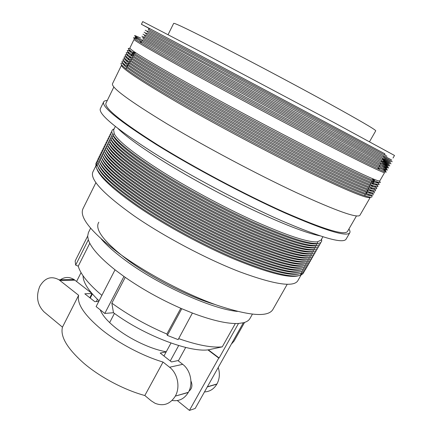 <?xml version="1.0" encoding="UTF-8"?>
<svg xmlns="http://www.w3.org/2000/svg" width="432" height="432" viewBox="0 0 432 432"><rect width="100%" height="100%" fill="white"/><g stroke="black" fill="none" stroke-linecap="round" stroke-linejoin="round"><path stroke-width="0.65" d="M166.153 351.956L160.196 353.052L171.509 361.946L177.946 360.596L182.725 364.327C190.658 370.229 193.423 383.692 188.374 392.305L175.311 396.106C180.479 387.234 177.671 373.34 169.576 367.232L163.031 362.059C142.625 355.973 118.233 343.078 101.574 329.567C84.37 315.155 76.723 303.728 78.635 295.283L62.462 327.159L44.107 311.926C37.255 304.922 35.797 296.438 39.739 286.475L39.825 286.297C44.847 277.814 51.246 275.648 59.011 279.801L78.635 295.283M163.031 362.059L144.828 395.523C124.367 389.988 100.229 377.239 83.992 363.388C67.246 348.581 60.07 336.506 62.462 327.159M100.251 309.857C102.244 315.171 107.406 321.197 115.749 327.926C129.805 339.223 151.421 349.385 166.255 351.767M237.357 311.407C211.966 309.064 158.62 285.109 125.62 260.512C114.998 252.688 106.898 245.543 101.331 239.08M252.38 314.204L249.966 318.492C248.859 320.468 246.715 321.883 243.529 322.731L238.486 323.471C227.853 324.043 212.549 320.593 192.58 313.119L181.78 308.723C160.871 299.608 141.604 288.857 123.979 276.475L115.031 269.816C99.824 257.677 90.925 247.693 88.344 239.857L87.658 236.083L88.409 232.589L90.612 228.193M215.222 304.565C189.243 296.962 152.712 278.505 128.407 260.572C104.123 242.066 94.262 229.279 98.82 222.21M287.199 284.31L272.765 309.685C267.818 317.369 249.237 315.878 217.026 305.208C185.776 294.197 146.491 273.445 119.405 253.622C91.265 232.249 79.115 217.296 82.96 208.764L95.926 182.606M298.712 275.702C289.402 278.386 268.304 273.024 235.413 259.616C203.596 246.229 165.65 225.666 138.451 207.128C113.017 189.454 99.074 176.494 96.622 168.248M96.298 165.958L96.736 164.144M301.082 275.011L297.751 280.849C293.431 287.458 274.12 284.461 239.819 271.852C206.437 258.984 163.728 236.363 134.012 215.8C103.302 193.871 89.597 179.248 92.896 171.925L95.872 165.893M303.998 271.895L302.967 273.758L300.899 275.087C292.226 278.251 271.15 273.073 237.676 259.54C205.27 246.002 166.201 224.899 138.326 205.924C111.85 187.526 97.713 174.247 95.909 166.093L95.855 163.631L96.822 161.735M299.943 273.694C290.785 276.356 269.741 270.961 236.817 257.504C204.968 244.069 166.887 223.452 139.585 204.908C113.994 187.191 99.997 174.253 97.6 166.104M305.1 269.957L304.063 271.831L301.941 273.148C293.225 276.156 272.149 270.864 238.707 257.272C206.339 243.675 167.335 222.599 139.46 203.699C113.049 185.414 98.874 172.233 96.935 164.144L96.838 161.649L97.81 159.743M301.514 271.561C292.858 274.466 271.993 269.168 238.912 255.679C206.896 242.201 168.323 221.368 140.724 202.689C114.971 184.918 100.921 172.012 98.582 163.96M306.202 268.024C305.878 269.465 304.808 270.524 302.983 271.204C294.224 274.055 273.143 268.655 239.744 254.993C207.409 241.342 168.464 220.298 140.605 201.469C114.248 183.303 100.035 170.208 97.961 162.189C97.502 160.299 97.783 158.819 98.804 157.745M302.405 269.665C293.544 272.3 272.619 266.836 239.636 253.276C207.711 239.733 169.366 219.008 141.863 200.459C115.949 182.644 101.844 169.765 99.56 161.811M307.303 266.085C306.99 267.538 305.905 268.596 304.031 269.255C295.229 271.955 274.147 266.441 240.781 252.715C208.483 239.009 169.598 217.998 141.745 199.238C115.452 181.192 101.201 168.188 98.993 160.234C98.491 158.312 98.761 156.821 99.792 155.747M304.031 269.255L303.604 267.662C294.862 270.259 273.991 264.746 240.986 251.127C209.039 237.541 170.591 216.767 143.003 198.234C116.959 180.398 102.811 167.551 100.553 159.7L98.993 160.234M308.405 264.141C308.108 265.61 307.001 266.663 305.078 267.3C296.233 269.843 275.146 264.222 241.817 250.43C209.558 236.671 170.737 215.687 142.889 197.008C116.656 179.069 102.373 166.158 100.03 158.274C99.484 156.325 99.733 154.813 100.786 153.749M305.078 267.3L304.652 265.707C295.866 268.148 274.995 262.526 242.023 248.848C210.114 235.202 171.725 214.461 144.148 195.998C118.163 178.281 103.977 165.526 101.585 157.734L100.03 158.274M309.506 262.197C309.226 263.677 308.097 264.724 306.126 265.34C297.238 267.727 276.145 261.997 242.86 248.141C210.632 234.328 171.871 213.381 144.034 194.767C117.866 176.953 103.54 164.128 101.066 156.308C100.472 154.327 100.71 152.809 101.779 151.745M306.126 265.34L305.699 263.747C296.876 266.036 275.994 260.307 243.065 246.564C211.189 232.864 172.865 212.155 145.292 193.768C119.367 176.159 105.149 163.496 102.627 155.774L101.066 156.308M310.613 260.248C310.343 261.743 309.199 262.786 307.174 263.374C298.242 265.61 277.15 259.767 243.902 245.851C211.712 231.984 173.011 211.064 145.179 192.532C119.07 174.825 104.717 162.097 102.109 154.343C101.466 152.329 101.687 150.8 102.778 149.742M307.174 263.374L306.747 261.781C297.88 263.914 276.998 258.082 244.107 244.274C212.269 230.526 174.004 209.844 146.437 191.527C120.577 174.037 106.321 161.46 103.669 153.803L102.109 154.343M311.72 258.298C311.467 259.805 310.3 260.842 308.221 261.409C299.252 263.488 278.154 257.537 244.939 243.556C212.787 229.64 174.15 208.753 146.324 190.285C120.28 172.697 105.889 160.061 103.156 152.372C102.46 150.331 102.665 148.786 103.777 147.733M308.221 261.409L307.8 259.81C298.89 261.792 278.003 255.847 245.149 241.979C213.349 228.182 175.144 207.533 147.582 189.286C121.786 171.909 107.498 159.424 104.717 151.832L103.156 152.372M312.822 256.349C312.59 257.866 311.407 258.892 309.274 259.432C300.256 261.36 279.164 255.301 245.986 241.256C213.867 227.286 175.295 206.431 147.474 188.044C121.495 170.57 107.071 158.02 104.204 150.395C103.459 148.322 103.648 146.767 104.776 145.724M309.274 259.432L308.848 257.834C299.9 259.664 279.013 253.616 246.191 239.684C214.429 225.833 176.283 205.216 148.732 187.045C122.996 169.781 108.675 157.383 105.764 149.855L104.204 150.395M313.934 254.394C313.718 255.922 312.514 256.943 310.327 257.456C301.266 259.227 280.168 253.06 247.028 238.955C214.947 224.932 176.44 204.109 148.624 185.792C122.71 168.437 108.248 155.974 105.251 148.419C104.452 146.313 104.63 144.747 105.775 143.716M310.327 257.456L309.901 255.857C300.91 257.531 280.022 251.375 247.239 237.384C215.509 223.484 177.428 202.9 149.882 184.799C124.211 167.648 109.852 155.336 106.817 147.874L105.251 148.419M315.041 252.439C314.847 253.978 313.627 254.988 311.38 255.474C302.276 257.089 281.178 250.814 248.076 236.65C216.032 222.577 177.579 201.787 149.78 183.541C123.925 166.298 109.436 153.927 106.31 146.437C105.457 144.304 105.608 142.727 106.78 141.701M311.38 255.474L310.954 253.87C301.919 255.393 281.027 249.129 248.287 235.078C216.589 221.13 178.567 200.578 151.033 182.547C125.426 165.51 111.04 153.29 107.876 145.892L106.31 146.437M316.148 250.479C315.976 252.029 314.739 253.033 312.433 253.487C303.291 254.945 282.188 248.562 249.124 234.338C217.118 220.217 178.729 199.46 150.93 181.289C125.14 164.155 110.619 151.875 107.368 144.45C106.456 142.285 106.591 140.697 107.784 139.687M312.433 253.487L312.007 251.883C302.929 253.255 282.042 246.883 249.334 232.772C217.674 218.77 179.717 198.25 152.188 180.295C126.641 163.372 112.223 151.238 108.934 143.905L107.368 144.45M317.261 248.519C317.11 250.079 315.851 251.073 313.492 251.494C304.301 252.801 283.198 246.31 250.171 232.027C218.203 217.852 179.874 197.127 152.086 179.032C126.36 162.016 111.807 149.823 108.432 142.457C107.46 140.265 107.579 138.667 108.788 137.673M314.658 249.475L313.065 249.885C303.944 251.105 283.052 244.631 250.382 230.461C218.759 216.41 180.862 195.923 153.344 178.043C127.861 161.228 113.411 149.186 109.998 141.912L109.447 140.362M318.373 246.553C318.244 248.125 316.969 249.107 314.545 249.496C305.316 250.646 284.207 244.053 251.219 229.705C219.289 215.487 181.024 194.794 153.241 176.769C127.58 159.867 113 147.766 109.496 140.465C108.464 138.24 108.562 136.636 109.793 135.653M315.878 247.45L314.123 247.887C304.96 248.956 284.062 242.374 251.435 228.145C219.845 214.051 182.007 193.59 154.499 175.781C129.082 159.084 114.604 147.128 111.062 139.919L110.441 138.218M319.48 244.588C319.378 246.17 318.087 247.136 315.603 247.493C306.331 248.492 285.223 241.79 252.272 227.389C220.374 213.116 182.174 192.456 154.402 174.506C128.806 157.718 114.194 145.703 110.565 138.472C109.469 136.215 109.55 134.6 110.803 133.628M317.099 245.425L315.182 245.884C305.975 246.796 285.077 240.111 252.482 225.828C220.936 211.68 183.157 191.257 155.655 173.524C130.302 156.935 115.798 145.066 112.131 137.921L111.44 136.075M320.593 242.617C320.517 244.21 319.21 245.165 316.661 245.484C307.346 246.332 286.238 239.522 253.325 225.061C221.465 210.74 183.325 190.118 155.558 172.238C130.032 155.563 115.393 143.64 111.634 136.469C110.473 134.179 110.533 132.559 111.812 131.609M318.314 243.394L316.24 243.875C306.995 244.636 286.092 237.848 253.535 223.506C222.026 209.309 184.307 188.924 156.816 171.256C131.528 154.78 116.991 143.003 113.206 135.918L112.439 133.931M321.505 239.263C322.261 241.699 321.003 243.103 317.725 243.47C308.367 244.166 287.253 237.254 254.378 222.734C222.556 208.364 184.475 187.774 156.724 169.97C131.258 153.409 116.591 141.572 112.714 134.465C111.186 131.539 111.64 129.713 114.086 128.979M322.904 236.812L320.965 240.208L317.299 241.861C308.011 242.471 287.107 235.58 254.594 221.179C223.117 206.939 185.463 186.581 157.977 168.988C132.754 152.626 118.19 140.935 114.286 133.915L113.605 129.951L115.333 126.446M319.696 235.78C305.732 232.924 282.793 223.987 250.873 208.969C220.05 194.26 185.409 175.252 159.43 158.868C139.196 146.011 125.383 135.896 117.985 128.525M348.921 228.987C349.979 230.634 350.266 231.903 349.774 232.789C346.864 237.157 325.253 230.548 284.936 212.949C245.419 195.253 193.066 167.411 156.308 144.553C118.962 120.868 101.407 106.655 103.648 101.914C104.107 101.018 105.316 100.548 107.271 100.499M349.774 232.789L346.064 239.198C342.927 243.956 321.176 237.681 280.805 220.379C241.256 202.937 189.022 175.165 152.458 152.129C115.322 128.239 97.972 113.719 100.402 108.578L103.648 101.914M356.47 215.924L347.495 231.455C344.617 235.737 323.428 229.252 283.91 211.999C245.198 194.659 193.936 167.411 157.864 144.995C121.122 121.716 103.842 107.735 106.024 103.064L113.881 86.94M370.354 197.176L370.305 197.3C368.647 199.525 347.825 191.014 307.838 171.769C268.531 152.609 215.492 124.405 177.644 102.541C139.109 80.039 120.425 67.543 121.586 65.054L121.662 64.94M123.557 64.73L125.15 65.032M126.949 65.513L128.158 65.88M370.305 197.3L359.942 215.217C357.647 218.527 336.425 210.983 296.266 192.575C256.851 174.155 204.158 146.14 166.865 123.763C128.93 100.661 110.819 87.296 112.531 83.662L121.586 65.054M371.029 194.999C373.432 197.581 371.488 197.878 365.191 195.89C353.867 192.235 326.441 179.847 289.742 161.374C253.071 142.906 209.79 119.615 177.584 101.061C150.914 85.617 133.591 74.768 125.609 68.504C120.447 64.395 119.605 62.618 123.088 63.169M126.036 63.855L126.576 64.309M371.542 195.08C371.498 195.966 369.241 195.68 364.77 194.222C353.522 190.523 326.333 178.178 289.991 159.851C253.665 141.529 210.811 118.476 178.875 100.116C152.42 84.839 135.205 74.11 127.229 67.921C123.52 65.027 122.024 63.315 122.737 62.786M124.772 62.699L126.608 63.115M128.039 63.526L129.06 63.85M372.022 192.85C374.711 195.545 372.805 195.82 366.293 193.687C354.915 189.869 327.483 177.352 290.833 158.841C254.205 140.33 211.01 117.099 178.816 98.631C152.242 83.317 134.914 72.56 126.824 66.361C121.414 62.154 120.577 60.415 124.313 61.144M372.724 192.974C372.816 193.914 370.532 193.595 365.872 192.019C354.569 188.152 327.375 175.684 291.082 157.318C254.804 138.958 212.031 115.96 180.106 97.686C153.749 82.539 136.528 71.901 128.444 65.777C124.529 62.797 122.99 61.079 123.817 60.631M126.02 60.685L128.158 61.236M129.13 61.538L129.967 61.808M372.978 190.679C376.002 193.509 374.139 193.774 367.389 191.473C355.957 187.493 328.525 174.847 291.929 156.298C255.344 137.754 212.225 114.577 180.052 96.196C153.576 81.011 136.242 70.351 128.045 64.211C122.364 59.902 121.543 58.207 125.582 59.13M373.891 190.868C374.139 191.867 371.828 191.511 366.968 189.805C355.617 185.782 328.423 173.183 292.172 154.78C255.944 136.388 213.246 113.443 181.337 95.256C155.083 80.233 137.857 69.692 129.665 63.628C125.534 60.55 123.946 58.838 124.913 58.487M127.31 58.687L129.811 59.411M130.226 59.546L130.88 59.767M373.891 188.476C377.303 191.473 375.5 191.732 368.485 189.254C357.005 185.112 329.573 172.341 293.02 153.754C256.489 135.173 213.446 112.05 181.289 93.76C154.915 78.705 137.576 68.137 129.271 62.062C123.298 57.634 122.504 55.993 126.9 57.148M375.041 188.752C375.467 189.821 373.14 189.432 368.069 187.585C356.665 183.4 329.47 170.678 293.269 152.242C257.083 133.807 214.466 110.921 182.574 92.826C156.416 77.927 139.185 67.478 130.891 61.474C126.522 58.298 124.902 56.592 126.025 56.344M128.666 56.722L131.792 57.726M374.733 186.235C378.605 189.432 376.893 189.697 369.587 187.029C358.052 182.725 330.62 169.83 294.116 151.205C257.629 132.592 214.672 109.523 182.525 91.319C156.249 76.388 138.91 65.918 130.502 59.908C124.205 55.345 123.466 53.773 128.282 55.193M376.18 186.624C376.807 187.774 374.474 187.353 369.166 185.36C357.712 181.019 330.518 168.167 294.365 149.693C258.228 131.225 215.687 108.394 183.816 90.385C157.75 75.616 140.519 65.259 132.122 59.319C127.505 56.036 125.847 54.335 127.148 54.216M130.091 54.788L132.419 55.571L132.278 55.102M375.489 183.94C379.917 187.391 378.319 187.677 370.688 184.799C359.1 180.333 331.668 167.308 295.213 148.651C258.773 130 215.892 106.99 183.767 88.879C157.594 74.072 140.249 63.693 131.733 57.748C125.08 53.033 124.421 51.543 129.762 53.282M131.954 54.043L134.509 55.026M377.287 184.486C378.162 185.733 375.824 185.279 370.267 183.13C358.76 178.627 331.571 165.65 295.461 147.145C259.373 128.644 216.913 105.867 185.053 87.944C159.089 73.3 141.858 63.034 133.353 57.159C128.466 53.757 126.781 52.072 128.304 52.099M131.63 52.909L133.515 53.584M376.132 181.586C381.235 185.35 379.787 185.674 371.79 182.563C360.153 177.935 332.721 164.786 296.309 146.097C259.918 127.408 217.118 104.452 185.009 86.432C158.933 71.755 141.588 61.468 132.975 55.582C125.923 50.695 125.383 49.313 131.355 51.435M133.056 52.056L135.4 52.985M378.367 182.331C379.528 183.697 377.195 183.217 371.369 180.889C359.807 176.229 332.618 163.129 296.563 144.59C260.518 126.052 218.133 103.334 186.295 85.504C160.434 70.978 143.203 60.809 134.595 54.994C129.406 51.467 127.705 49.799 129.487 49.999M379.026 180.959C381.942 183.362 379.895 183.152 372.892 180.317C361.201 175.532 333.769 162.259 297.41 143.532C261.063 124.81 218.344 101.914 186.251 83.981C160.283 69.428 142.933 59.238 134.217 53.411C127.953 49.189 126.635 47.612 130.259 48.686M187.537 83.057C161.779 68.656 144.547 58.579 135.837 52.823C131.62 50.026 129.632 48.416 129.886 48.001L134.066 39.409C133.666 40.306 153.155 51.581 192.526 73.229C231.147 94.392 284.661 122.845 323.811 143.041C363.566 163.453 383.821 173.313 384.588 172.616L379.804 180.884C379.598 181.327 377.152 180.581 372.476 178.643C360.86 173.826 333.671 160.601 297.659 142.031C261.662 123.46 219.359 100.796 187.537 83.057M140.13 41.677L141.307 42.212M380.495 168.485L380.84 168.377C388.778 173.2 387.968 173.405 378.421 168.998C366.466 163.415 339.039 149.537 302.924 130.653C266.819 111.775 224.494 89.17 192.499 71.68C167.044 57.753 149.715 48.028 140.508 42.498C131.517 37.049 131.236 36.261 139.671 40.149L139.779 40.495M382.304 168.026C388.136 171.634 386.699 171.396 378.005 167.324C366.131 161.714 338.947 147.895 303.178 129.168C267.419 110.446 225.509 88.069 193.779 70.767C168.534 56.986 151.319 47.369 142.133 41.909C133.893 36.979 132.894 35.921 139.147 38.734M141.237 39.69L142.214 40.149M381.856 166.352L381.866 166.352C390.01 171.191 389.232 171.31 379.528 166.714C367.519 160.974 340.097 146.972 304.031 128.061C267.97 109.156 225.731 86.611 193.752 69.212L141.782 40.306C132.548 34.83 132.214 34.117 140.778 38.162L140.783 38.173M381.186 164.695L381.37 164.797C389.545 169.598 388.789 169.679 379.112 165.04C367.184 159.273 340.006 145.336 304.285 126.581L195.032 68.299L143.408 39.712L141.782 40.306M142.339 37.687L143.122 38.081M195.005 66.739L143.062 38.102L144.688 37.514L196.285 65.826L305.392 123.989C341.064 142.776 368.242 156.827 380.219 162.751L380.641 164.425C368.577 158.528 341.156 144.407 305.138 125.469L195.005 66.739M141.89 36.18L144.644 37.525M196.263 64.26L144.347 35.899L145.967 35.305L197.543 63.353L306.499 121.397L381.332 160.45L381.748 162.13L306.245 122.872L196.263 64.26M142.997 34.198L145.535 35.462M197.521 61.781L145.633 33.691L147.258 33.097L307.611 118.795L382.444 158.144L382.86 159.824L307.352 120.269L197.521 61.781M144.11 32.216L146.432 33.399M198.785 59.297L146.929 31.477L148.554 30.883L383.557 155.839L383.972 157.513L198.785 59.297M145.222 30.235L147.328 31.331M386.975 156.206L148.225 29.257L149.85 28.663L141.426 24.278L149.65 28.739M384.718 153.727L149.85 28.663M393.017 158.047L394.508 155.471L334.924 123.05L202.883 52.844L142.727 21.6L141.426 24.278M369.549 141.68L375.743 130.799C375.754 129.811 360.126 120.685 328.855 103.421C298.15 86.546 255.944 64.087 224.354 47.828C191.241 30.85 174.35 22.696 173.675 23.36L168.118 34.576M218.219 367.475C220.082 373.378 219.656 378.88 216.945 383.989L216.842 384.161C213.894 389.07 209.768 391.662 204.471 391.932M177.331 400.572L189.427 410.4L195.183 408.472L243.335 322.78M189.427 410.4L218.759 358.074L207.895 349.882C188.606 352.345 143.332 335 113.47 312.714L104.798 313.443L96.115 306.585L115.031 269.816M178.319 360.887L185.695 347.436M188.93 391.225C192.067 388.649 192.731 385.241 190.933 380.986M188.374 392.305L188.271 392.494C184.329 398.887 178.924 401.544 172.044 400.464M114.431 313.411L109.636 322.612M76.588 281.459L81.054 272.614M99.058 300.861C88.355 290.579 83.025 282.226 83.079 275.8M231.838 343.591L234.16 340.94L244.571 322.423M180.787 308.291L166.876 334.033C146.858 325.523 128.509 315.225 111.839 303.14L125.221 277.349M178.686 338.629C197.397 345.179 211.928 347.917 222.28 346.847L235.327 323.53M101.882 295.369C88.301 283.808 80.422 274.072 78.251 266.166L89.78 243.238M238.486 323.471L219.137 357.988L208.332 349.839L207.895 349.882M208.332 349.839L222.28 346.847M111.839 303.14L113.47 312.714M385.457 156.681C394.492 161.541 393.86 161.255 383.557 155.839M383.87 157.102L385.954 158.236C394.961 163.129 394.303 162.886 383.972 157.513M384.437 158.711C393.255 163.555 392.585 163.366 382.444 158.144M382.655 159.003L384.934 160.267C393.719 165.143 393.028 164.997 382.86 159.824M383.416 160.742C392.013 165.575 391.322 165.478 381.332 160.45M381.44 160.898L383.913 162.292C392.483 167.162 391.759 167.103 381.748 162.13M382.39 162.772C390.776 167.589 390.053 167.578 380.219 162.751M380.23 162.788L382.887 164.322C391.246 169.177 390.496 169.209 380.641 164.425M379.42 166.271L380.344 166.828M378.216 168.178L379.318 168.853M372.589 179.096L374.668 180.527M373.14 180.997L374.755 182.185M371.39 180.976L373.631 182.547M372.578 182.871L372.109 183.017L374.058 184.507M370.823 184.853L373.259 186.77M369.49 186.64L370.035 187.056M370.381 187.326L372.379 188.995M368.307 188.536L369.004 189.076M369.797 189.718L371.45 191.182M367.124 190.426L367.961 191.095M369.106 192.051L370.478 193.342M368.129 192.748L368.809 192.942M365.947 192.316L366.925 193.109M368.329 194.335L369.468 195.485M315.182 245.884L315.619 247.547M302.054 273.31L300.791 274.693M123.979 276.475L123.563 276.178M104.798 313.443L123.957 276.475M219.137 357.988L218.759 358.074M78.251 266.166L75.654 265.108L75.163 261.009L87.658 236.083M75.654 265.108L88.322 239.787M192.397 313.049L178.141 339.628L167.351 335.399L166.876 334.033M167.351 335.399L181.78 308.723M96.309 301.568L97.459 299.327M90.256 298.091L92.367 293.965M163.955 356.006L170.996 343.04M170.257 360.963L178.681 345.535M175.311 396.106L188.271 392.494M91.967 293.501L84.807 293.809L94.792 301.66L98.771 301.423M175.203 396.301C170.105 404.19 163.399 406.523 155.093 403.299L151.205 400.82L144.828 395.523M91.994 293.528L89.829 297.761M59.665 280.271C64.346 276.793 69.163 276.556 74.104 279.569L91.886 293.404M207.274 386.953L216.842 384.161M216.945 383.989L207.376 386.77M169.576 367.232L182.725 364.327M74.93 280.168L59.848 280.417M97.389 165.586L95.909 166.093M98.442 163.625L96.935 164.144M99.495 161.665L97.961 162.189M109.998 141.912L108.432 142.457M111.062 139.919L109.496 140.465M112.131 137.921L110.565 138.472M113.206 135.918L111.634 136.469M114.286 133.915L112.714 134.465M127.229 67.921L125.609 68.504M128.444 65.777L126.824 66.361M129.665 63.628L128.045 64.211M130.891 61.474L129.271 62.062M132.122 59.319L130.502 59.908M133.353 57.159L131.733 57.748M134.595 54.994L132.975 55.582M135.837 52.823L134.217 53.411M142.133 41.909L140.508 42.498M384.669 153.517L385.085 155.196M379.112 165.04L379.528 166.714M378.005 167.324L378.421 168.998M372.476 178.643L372.892 180.317M371.369 180.889L371.79 182.563M370.267 183.13L370.688 184.799M369.166 185.36L369.587 187.029M368.069 187.585L368.485 189.254M366.968 189.805L367.389 191.473M365.872 192.019L366.293 193.687M364.77 194.222L365.191 195.89M317.299 241.861L317.725 243.47M316.24 243.875L316.661 245.484M314.123 247.887L314.545 249.496M313.065 249.885L313.492 251.494M302.562 269.638L302.983 271.204M301.525 271.609L301.941 273.148M300.494 273.58L300.899 275.087M74.104 279.569L59.011 279.801"/></g></svg>
